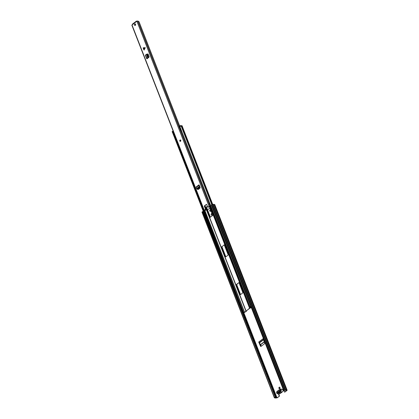 <?xml version="1.0" encoding="UTF-8"?>
<svg xmlns="http://www.w3.org/2000/svg" width="419" height="419" viewBox="0 0 419 419"><rect width="100%" height="100%" fill="white"/><g stroke="black" fill="none" stroke-linecap="round" stroke-linejoin="round"><path stroke-width="0.63" d="M280.557 390.079L277.415 392.771M278.923 388.313A0.801 0.592 -85.8 0 0 279.976 387.517A0.801 0.592 -85.8 0 0 278.923 388.313M279.651 387.146A0.801 0.592 -85.8 0 0 279.536 388.701M210.616 209.877A0.801 0.592 -85.8 0 0 209.783 210.977A0.801 0.592 -85.8 0 0 210.898 210.6M210.511 209.814A0.801 0.592 -85.8 0 0 210.396 211.37M212.014 213.465A0.822 0.608 -85.8 0 0 211.574 213.549L211.406 213.674A0.822 0.608 -85.8 0 0 211.962 215.099L212.129 214.973A0.822 0.608 -85.8 0 0 212.423 214.502M212.024 213.486A0.822 0.608 -85.8 0 0 211.862 213.57L211.7 213.695A0.822 0.608 -85.8 0 0 211.773 215.193M278.651 393.87L279.525 396.112L277.284 397.809L276.006 398.008A1.215 0.445 158.7 0 1 275.157 397.945L274.366 397.825L201.968 212.134L202.634 211.511L275.32 397.228L274.764 397.668L275.534 397.746A0.786 0.288 158.7 0 0 276.173 397.793L276.996 397.788L279.525 396.112M283.92 390.649L284.779 392.137L287.02 390.44L286.444 390.105A1.215 0.445 158.7 0 0 285.596 390.042L283.71 390.634L285.428 390.257A0.786 0.288 158.7 0 1 286.072 390.304L286.706 390.361M283.197 389.324A0.534 0.393 -85.8 0 0 283.003 389.817L282.715 389.796M260.419 346.084L258.712 342.009L263.095 338.688L264.619 342.904A0.712 0.524 94.2 0 1 264.379 343.847L261.121 346.314A0.712 0.524 94.2 0 1 260.419 346.084L260.712 346.104L259.193 342.533A0.608 0.346 52.9 0 0 259.324 342.564L261.341 346.146M260.712 346.104A0.712 0.524 -85.8 0 0 260.969 346.393M283.155 389.22A0.534 0.393 -85.8 0 0 282.741 389.576M284.491 392.116L286.727 390.419M207.552 209.861L209.914 208.07M278.357 393.85L279.232 396.091M214.696 204.682L214.046 204.414A1.215 0.445 158.7 0 0 213.198 204.352L211.312 204.943L283.71 390.634M203.121 212.045L203.136 212.056A0.786 0.288 158.7 0 0 203.587 212.145M275.513 397.736L202.634 211.511M275.032 397.207L274.366 397.825M285.596 390.042L213.198 204.352M286.444 390.105L214.046 204.414M204.582 214.696L204.063 213.36M278.467 392.111L279.641 391.22M259.67 343.748L259.377 343.727M258.712 342.009A0.608 0.346 52.9 0 0 259.193 342.533M278.913 392.833L280.903 392.975A1.393 1.027 -85.8 0 0 281.704 392.367L279.861 391.969A1.393 1.027 94.2 0 1 278.824 392.828A1.393 1.027 94.2 0 1 278.74 392.818L280.73 392.97M280.568 392.954L280.903 392.975M278.31 391.744L278.007 391.838A1.142 0.843 94.2 0 1 278.42 390.44A1.142 0.843 94.2 0 1 279.489 390.718L280.505 389.948L280.651 390.314L279.625 391.095A1.142 0.843 94.2 0 1 279.541 391.954A1.142 0.843 94.2 0 1 278.158 392.205L277.132 392.98L276.99 392.608L278.007 391.838M279.337 390.969A0.498 0.367 -85.8 0 0 279.017 391.21M278.158 392.205L279.457 391.927M279.122 391.901A0.498 0.367 -85.8 0 0 279.593 391.791M279.489 390.718L279.573 391.084M276.99 392.608L277.362 392.634M242.721 312.218A1.215 0.445 158.7 0 0 242.685 312.427L172.46 132.304A1.215 0.445 158.7 0 1 172.492 132.095L242.721 312.218L243.109 312.134A0.786 0.288 158.7 0 0 243.088 312.27A0.786 0.288 158.7 0 0 243.528 312.365L243.816 312.317A1.278 0.471 -21.3 0 1 244.518 312.438L249.562 308.201L251.259 307.394M242.701 292.949A0.356 0.262 -85.8 0 0 242.816 292.462L239.076 282.867A0.356 0.262 -85.8 0 0 238.72 282.736L236.609 284.333A0.356 0.262 -85.8 0 0 236.494 284.82L240.234 294.416A0.356 0.262 -85.8 0 0 240.59 294.547L242.701 292.949M221.887 246.576A0.356 0.262 -85.8 0 0 221.771 247.063L225.516 256.658A0.356 0.262 -85.8 0 0 225.872 256.789L227.983 255.192A0.356 0.262 -85.8 0 0 228.093 254.705L224.354 245.11A0.356 0.262 -85.8 0 0 223.997 244.979L222.175 246.597A0.356 0.262 -85.8 0 0 222.065 247.084L225.804 256.679A0.356 0.262 -85.8 0 0 225.872 256.789M207.379 206.253L206.441 206.965A0.356 0.262 -85.8 0 0 206.331 207.452L210.071 217.042A0.356 0.262 -85.8 0 0 210.427 217.178L212.538 215.576A0.356 0.262 -85.8 0 0 212.648 215.088L209.285 206.462M242.685 312.427A1.215 0.445 158.7 0 0 243.371 312.569L243.659 312.527A0.848 0.314 -21.3 0 1 244.125 312.605L246.32 311.369L246.33 310.888L249.85 308.222L251.327 307.583M207.452 206.441L206.735 206.986A0.356 0.262 -85.8 0 0 206.619 207.473L210.359 217.063A0.356 0.262 -85.8 0 0 210.427 217.173M223.997 244.979L222.175 246.597M238.72 282.736L236.897 284.354A0.356 0.262 -85.8 0 0 236.782 284.841L240.527 294.437A0.356 0.262 -85.8 0 0 240.595 294.547M172.492 132.095L172.879 132.016L243.109 312.134M250.866 306.394A1.215 0.445 158.7 0 0 250.085 306.64L250.206 306.76A0.786 0.288 158.7 0 1 250.939 306.588M250.085 306.64L179.861 126.517A1.215 0.445 158.7 0 1 181.249 126.318L181.375 126.391A0.848 0.314 -21.3 0 0 181.946 126.391L182.192 126.638M172.361 131.838A0.712 0.262 -21.3 0 1 172.162 131.739A0.712 0.262 -21.3 0 1 172.345 131.446L172.801 131.283L172.895 132.053M174.98 135.803L174.493 136.138M172.801 131.283L173.147 131.1M179.929 126.695L179.62 125.941A0.712 0.262 -21.3 0 1 180.568 125.621L180.814 126.239A0.712 0.262 158.7 0 0 180.055 126.438M181.521 130.78L181.28 131.089L181.668 131.152M172.701 131.278L172.942 131.896L172.591 132.064A0.712 0.262 158.7 0 0 172.57 132.079M181.28 131.089L179.505 126.224M174.555 136.301L175.142 136.217M179.72 126.669L179.62 125.941M182.333 126.475L182.014 125.726L180.568 125.621M182.26 126.344L180.814 126.239M143.424 48.913L143.188 47.771L145.283 47.687L144.094 50.091L143.424 48.913M180.05 140.056A0.712 0.524 -85.8 0 0 180.531 141.292A0.712 0.524 -85.8 0 0 180.05 140.056M134.798 23.983A0.801 0.592 -85.8 0 0 135.337 25.376A0.801 0.592 -85.8 0 0 134.798 23.983M135.18 25.459A0.801 0.592 94.2 0 1 135.295 23.92M197.579 189.158L197.585 189.179A0.712 0.524 94.2 0 0 198.287 189.419L199.847 188.236A0.712 0.524 94.2 0 0 200.083 187.288L199.03 184.868A0.681 0.388 -127.1 0 0 198.852 184.915A0.681 0.388 -127.1 0 0 198.826 185.476L199.669 187.026L199.229 187.916L198.857 187.717L199.297 186.827L199.004 185.874M147.991 54.03A0.712 0.524 -85.8 0 0 147.886 54.082L147.362 54.187M147.551 54.056A0.712 0.524 94.2 0 1 148.242 54.334L149.044 56.397A0.712 0.524 94.2 0 1 148.834 57.356L147.368 58.534L147.582 58.157L146.917 58.361L146.938 58.859L147.368 58.534M136.683 21.369L136.563 21.06L136.494 21.516L131.844 25.166L204.027 210.301L204.708 210.296A0.796 0.293 -21.3 0 1 205.561 210.28A0.796 0.293 -21.3 0 1 205.567 210.301L206.012 210.066A1.294 0.477 158.7 0 0 204.64 210.129L204.551 210.05M205.216 209.27A0.356 0.262 -85.8 0 0 205.326 208.782L205.666 208.803A0.356 0.262 94.2 0 1 205.551 209.291L204.027 210.301M205.326 208.782L204.362 206.305A0.356 0.262 94.2 0 1 204.477 205.818L206.352 204.399A0.356 0.262 94.2 0 1 206.708 204.53L207.672 207.007A0.356 0.262 -85.8 0 0 208.028 207.138L208.363 207.164A0.356 0.262 94.2 0 1 208.081 207.138M209.62 206.347L209.62 206.347A1.294 0.477 158.7 0 0 209.626 206.488A1.294 0.477 158.7 0 0 210.605 206.588L210.804 206.337A0.796 0.293 -21.3 0 1 210.092 206.305A0.796 0.293 -21.3 0 1 210.087 206.221L209.06 206.358L208.028 207.138M136.494 21.516L137.898 21.018A0.796 0.293 -21.3 0 0 138.013 21.086L139.05 21.767L179.651 125.915L139.05 21.767M197.826 188.979L197.925 189.205A0.712 0.524 -85.8 0 0 198.166 189.488M205.666 208.803L204.697 206.331L204.362 206.305M205.551 209.291L204.582 210.139M209.6 206.337L208.363 207.164M204.477 205.818L206.661 204.446M204.812 205.844A0.356 0.262 -85.8 0 0 204.697 206.331M147.886 54.082L147.478 54.365M209.715 203.016L208.971 203.315M137.898 21.018L208.924 203.1M210.05 206.122L208.971 203.299M132.446 24.501L132.655 24.019L132.446 24.501M136.971 21.16L136.563 21.06L136.385 21.516M134.881 24.354L135.442 24.035M210.804 206.337L209.72 203.55A0.796 0.293 -21.3 0 1 209.086 203.597M209.715 203.089L209.72 203.55M206.012 210.066L205.656 209.154M147.242 58.131L147.891 57.555L147.886 56.607L147.069 54.517L146.592 54.224L145.587 54.957L145.372 55.266L146.697 58.67M147.886 56.607L148.321 56.528L147.509 54.449L146.592 54.224M147.038 54.156L147.509 54.449L147.038 54.156M148.321 56.528L148.326 57.471L147.582 58.157M196.773 188.739L197.276 188.922L196.773 188.739L196.244 187.429A0.681 0.388 -127.1 0 1 196.27 186.869L198.852 184.915M199.151 185.47L199.365 185.308A0.681 0.388 -127.1 0 1 199.245 185.303L199.344 185.9M199.229 187.916L197.658 189.11L197.276 188.922L198.857 187.717M197.658 189.11L197.155 188.927M277.483 392.373L277.588 392.64M211.862 213.57L211.574 213.549M276.996 397.788L243.748 312.516M275.534 397.746L203.136 212.056M276.173 397.793L242.952 312.579M276.215 397.788L242.994 312.584M276.849 397.835L243.596 312.537M284.239 390.236L211.841 204.545M284.951 389.995L212.553 204.304M287.01 390.147L214.612 204.456M274.503 397.605L202.105 211.914M211.7 213.695L211.406 213.674M280.342 390.204L280.447 390.471M263.404 339.474L259.324 342.564M264.295 341.962L260.409 344.91M264.227 341.763L260.314 344.727M263.525 339.783L259.612 342.747M263.431 339.542L259.424 342.569M279.62 391.891L279.908 391.676A0.356 0.262 -85.8 0 0 279.62 391.891A1.215 0.896 -85.8 0 1 278.64 392.634A0.356 0.262 -85.8 0 0 278.352 392.849L278.64 392.634M280.667 391.686A1.393 1.027 94.2 0 1 280.091 391.87L281.924 392.006A1.393 1.027 -85.8 0 0 282.495 391.823A1.393 1.027 -85.8 0 0 283.035 390.299A1.393 1.027 -85.8 0 0 282.128 389.23L280.295 389.094A1.393 1.027 94.2 0 1 281.207 390.162A1.393 1.027 94.2 0 1 280.667 391.686M279.908 391.676A1.215 0.896 -85.8 0 0 280.484 391.524A1.215 0.896 -85.8 0 0 280.871 389.869A1.215 0.896 -85.8 0 0 279.662 389.419A1.215 0.896 -85.8 0 0 279.258 390.01A0.356 0.262 -85.8 0 1 278.975 390.23A1.215 0.896 -85.8 0 0 278.399 390.377A1.215 0.896 -85.8 0 0 277.996 390.969L277.996 390.911A1.393 1.027 94.2 0 1 278.384 390.293M279.724 389.277A1.393 1.027 94.2 0 1 280.295 389.094L279.677 389.288L279.258 390.01M280.526 392.954L279.389 393.923A1.393 1.027 -85.8 0 0 279.965 393.745A1.393 1.027 -85.8 0 0 280.426 393.064L278.593 392.928A1.393 1.027 94.2 0 1 278.132 393.609A1.393 1.027 94.2 0 1 277.556 393.787A1.393 1.027 94.2 0 1 276.66 392.776A1.393 1.027 94.2 0 1 277.116 391.252M277.189 391.194A1.393 1.027 94.2 0 1 277.766 391.011A1.393 1.027 94.2 0 1 277.849 391.021L277.708 391.189A1.215 0.896 -85.8 0 0 277.132 391.341A1.215 0.896 -85.8 0 0 276.744 392.996A1.215 0.896 -85.8 0 0 277.949 393.441A1.215 0.896 -85.8 0 0 278.352 392.849M280.18 391.875L281.835 391.995A1.393 1.027 -85.8 0 0 281.924 392.006L282.542 391.812C283.469 390.979 283.328 390.12 282.128 389.23M278.457 390.236A1.393 1.027 94.2 0 1 279.033 390.052A1.393 1.027 94.2 0 1 279.117 390.063L278.975 390.23M279.237 390L278.41 390.246L277.865 391.021M277.708 391.189A0.356 0.262 -85.8 0 0 277.996 390.969M279.127 390.063L279.264 389.953A1.393 1.027 94.2 0 1 279.651 389.335M249.944 308.18L210.5 206.614M249.562 308.201L209.971 206.661M246.042 310.861L205.032 205.677M198.601 189.184L198.36 188.571M245.901 311.066L204.86 205.808L245.901 311.087M250.724 307.797L250.3 306.718M250.546 308.033L250.211 306.76M246.058 311.301L246.346 310.872L246.461 311.149M246.304 310.935L245.911 311.102M243.371 312.569L174.885 136.301M243.659 312.527L204.053 210.338M244.518 312.438L204.697 210.301M244.628 312.412L204.802 210.259M211.768 204.598L181.249 126.318M212.328 204.325L181.946 126.391M211.846 204.54L181.375 126.391M206.619 207.473L206.331 207.452M206.735 206.986L206.441 206.965M210.359 217.063L210.071 217.042M222.065 247.084L221.771 247.063M225.804 256.679L225.516 256.658M240.527 294.437L240.234 294.416M236.782 284.841L236.494 284.82M236.897 284.354L236.609 284.333M172.707 131.975L172.466 131.357M172.345 131.446L172.591 132.064M179.5 126.03L179.746 126.648M143.371 48.73L145.068 47.609M204.179 210.05L132.001 24.915M209.06 206.358L136.882 21.222M209.929 206.09L137.751 20.955M208.872 203.058L210.087 206.164M209.867 206.085L137.689 20.95M206.64 204.42L206.352 204.399M146.917 58.361L145.587 54.957M147.745 57.754L146.441 54.402M147.792 57.712L146.488 54.36M148.326 57.471L147.891 57.555M145.215 47.981L143.518 49.102M196.244 187.429L198.826 185.476M196.731 188.435L199.271 186.513M196.752 188.508L199.287 186.586M199.297 186.827L199.669 187.026M197.585 189.179L197.925 189.205M180.469 141.025A0.356 0.262 94.2 0 1 180.29 140.37A0.356 0.262 94.2 0 1 180.531 140.994M180.62 140.548L180.594 140.842M180.301 141.386A0.712 0.524 94.2 0 1 180.097 140.129M287.156 390.22L214.758 204.53M279.389 393.923L277.556 393.787C276.446 393.226 276.304 392.362 277.142 391.205L277.876 391.016M212.684 204.315L182.317 126.433M172.403 132.357L172.162 131.739M182.354 126.397L182.113 125.773M179.458 126.103L179.699 126.721M132.498 24.061L136.416 21.097M207.882 207.185L208.217 207.206M147.153 54.082L146.708 54.151M196.92 189L197.302 189.189M180.437 140.323L180.385 141.035M180.463 139.967L180.123 140.077L180.359 141.392"/></g></svg>
